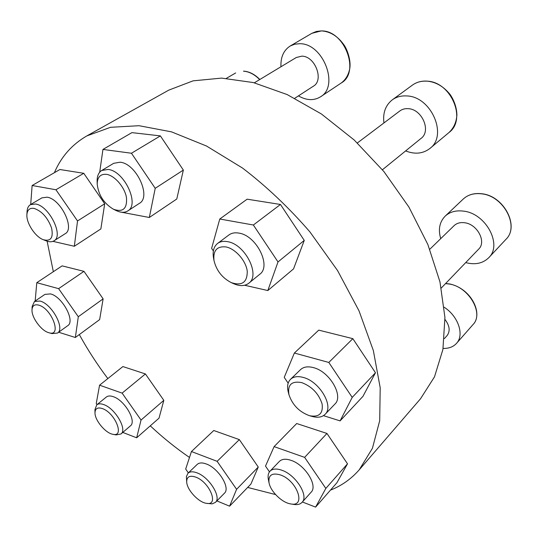 <?xml version="1.0" encoding="UTF-8"?>
<svg xmlns="http://www.w3.org/2000/svg" width="538" height="538" viewBox="0 0 538 538"><rect width="100%" height="100%" fill="white"/><g stroke="black" fill="none" stroke-linecap="round" stroke-linejoin="round"><path stroke-width="0.81" d="M189.49 457.461C175.879 448.12 162.806 437.582 150.277 425.847M107.842 378.591C97.176 364.448 87.667 349.774 79.321 334.575M53.343 271.703L47.115 241.185M54.399 172.685C61.157 156.773 71.984 144.514 86.867 135.892L110.572 127.298L139.073 125.71L171.487 131.85L206.531 146.033L242.564 168.078C266.525 186.41 288.987 207.708 309.962 231.959L337.555 270.553L359.001 310.816L373.345 350.547L380.198 387.723L379.7 420.709L372.417 448.309L359.236 469.802C351.166 479.008 341.569 485.78 330.446 490.131M275.564 494.556L247.655 487.435M86.867 135.892L168.797 90.122L193.068 80.848L221.562 78.104L253.344 82.57L287.131 94.553L321.341 113.928L354.212 140.014L383.944 171.615L408.927 207.09L427.871 244.528L439.976 281.932L444.926 317.44L442.909 349.471L434.502 376.835L420.541 398.745L359.236 469.802M188.367 472.882L185.684 469.049L191.441 451.537L213.774 430.508L239.336 439.62L258.267 467.038L250.896 484.072L229.598 506.171L216.888 500.912M269.464 471.86L265.496 466.096L274.111 446.621L296.694 423.527L326.949 433.446L347.508 463.81L336.949 482.694L315.604 507.105L302.376 501.988M288.16 383.164L284.232 377.373L294.367 353.036L318.752 330.13L352.841 338.664L375.477 372.74L362.982 396.318L340.09 420.884L323.466 415.652M213.364 250.943L211.622 248.361L219.773 219.013L247.13 199.188L280.473 204.467L304.259 240.405L293.546 268.886L267.823 290.554L244.655 285.254M99.698 172.2L102.946 149.429L131.924 132.624L160.378 135.899L183.35 170.075L176.78 199.006L149.322 217.486L121.319 212.194M30.7 204.494L32.125 185.502L59.906 169.517L83.767 173.297L104.695 203.794L100.862 228.932L74.331 246.263L52.932 241.36M35.165 301.011L36.786 282.685L62.126 265.873L83.982 271.347L103.121 298.852L99.644 319.599L75.354 337.501L58.642 332.235M97.048 404.596L96.255 403.473L99.577 385.188L122.893 366.566L145.415 373.95L163.821 400.346L159.006 418.174L136.665 437.798L122.792 432.424M298.435 95.885C306.512 100.525 313.869 100.835 320.493 96.827C339.639 86.228 323.136 43.04 299.579 43.712L294.636 44.217L290.197 46.012C283.627 50.276 280.547 57.189 280.95 66.752M294.784 98.252L313.378 86.194C324.286 80.229 315.06 55.918 301.778 56.16L296.277 57.512L254.319 82.812M405.625 150.922C414.906 154.567 423.002 153.74 429.916 148.448C448.134 135.374 431.12 96.235 406.526 95.932C401.072 95.629 396.331 96.934 392.296 99.839C385.484 105.28 382.693 112.98 383.944 122.933M382.424 169.766L421.072 138.387C431.483 131.043 422.007 108.985 408.12 108.669C404.939 108.461 402.175 109.221 399.842 110.956L357.366 142.96M465.72 262.605C475.209 265.066 482.889 263.425 488.76 257.695C502.694 244.723 485.854 213.297 463.44 211.125C455.942 210.19 449.855 211.858 445.182 216.128C439.526 221.965 438.033 229.47 440.723 238.643M441.295 288.005L478.692 249.107C486.661 241.818 477.287 224.097 464.624 222.752C460.293 222.181 456.782 223.142 454.099 225.651L429.781 249.269M443.097 348.402C448.8 348.59 453.272 346.909 456.52 343.365C464.55 335.026 458.322 316.283 444.206 307.259M444.395 338.577L447.091 335.571C450.387 331.112 449.687 325.746 445 319.458M99.577 385.188L122.126 393.123L145.415 373.95M122.126 393.123L141.037 420.043L163.821 400.346M141.037 420.043L136.665 437.798M96.739 404.852L106.329 397.037C107.956 395.766 110.256 395.645 113.242 396.674C124.675 400.191 136.988 421.389 130.357 425.908L120.976 433.984C127.54 429.532 115.058 408.194 103.626 404.563C100.64 403.5 98.346 403.594 96.739 404.852L94.944 409.633L94.991 412.821C94.775 420.252 105.515 433.164 112.839 434.287C125.004 437.428 115.152 412.794 102.348 408.571C97.62 407.071 95.172 408.483 94.991 412.821M112.839 434.287L115.959 434.906L120.976 433.984M36.786 282.685L58.615 288.65L83.982 271.347M58.615 288.65L78.299 316.727L103.121 298.852M78.299 316.727L75.354 337.501M34.472 301.482L44.916 294.394L50.464 293.903C62.334 296.525 75.596 321.3 67.68 325.719L57.485 333.069C65.327 328.718 51.85 303.782 40 301.045L34.472 301.482L32.159 306.499L32.018 309.686C31.352 317.286 41.285 330.883 48.803 332.699C62.388 337.333 52.038 308.503 38.655 305.113C34.587 304.111 32.367 305.638 32.018 309.686M48.803 332.699L51.917 333.594L57.485 333.069M32.125 185.502L55.945 189.759L83.767 173.297M55.945 189.759L77.526 220.957L104.695 203.794M77.526 220.957L74.331 246.263M30.404 204.662L41.89 197.87L47.068 197.177C60.673 198.845 75.259 228.778 65.138 233.734L53.968 240.842C64.009 235.953 49.14 205.792 35.562 204.003L30.404 204.662C28.393 205.913 27.277 208.145 27.075 211.36L26.9 214.595C26.16 222.988 35.232 236.821 43.302 239.706C50.76 241.649 53.518 237.776 51.587 228.072C47.754 217.688 41.917 211.131 34.089 208.408C29.731 207.762 27.337 209.827 26.9 214.595M43.302 239.706L46.369 240.916C49.429 242.093 51.957 242.066 53.968 240.842M102.946 149.429L131.454 153.243L160.378 135.899M131.454 153.243L155.22 188.307L183.35 170.075M155.22 188.307L149.322 217.486M101.702 170.492L113.706 163.303L120.129 162.207C136.322 163.512 151.709 196.982 139.376 203.357L127.748 210.95C140.008 204.642 124.298 170.869 108.104 169.436L101.702 170.492C98.609 172.476 97.082 175.98 97.129 181.003L97.196 184.09C98.488 195.106 103.908 203.492 113.457 209.242C123.034 212.584 127.358 208.623 126.437 197.359C124.581 187.009 114.574 175.475 106.497 174.346C100.458 173.835 97.358 177.083 97.196 184.09M113.457 209.242L116.235 210.593C120.801 212.732 124.641 212.853 127.748 210.95M219.773 219.013L253.364 225.012L280.473 204.467M253.364 225.012L278.011 261.932L304.259 240.405M278.011 261.932L267.823 290.554M217.601 243.438L228.926 234.951C231.575 233.015 234.898 232.396 238.899 233.102C256.424 235.429 271.73 266.169 259.719 274.299L248.778 283.244C260.728 275.18 245.133 244.144 227.561 241.663C223.552 240.916 220.23 241.508 217.601 243.438C213.781 246.538 212.423 251.394 213.525 257.991L213.559 258.173M225.933 246.922C216.875 246.048 212.907 250.641 214.03 260.695C216.464 270.56 222.181 277.857 231.179 282.578C242.039 286.182 247.393 282.356 247.238 271.098C245.947 260.701 235.341 248.684 225.933 246.922M233.512 283.634L233.68 283.708C239.82 286.351 244.851 286.196 248.778 283.244M294.367 353.036L328.805 362.444L352.841 338.664M328.805 362.444L352.222 397.4L375.477 372.74M352.222 397.4L340.09 420.884M290.507 379.324L300.574 369.599C303.587 366.829 307.857 366.17 313.378 367.609C329.586 371.435 343.964 396.089 334.858 404.112L325.12 414.3C334.179 406.345 319.572 381.455 303.304 377.454C297.77 375.948 293.499 376.573 290.507 379.324C287.642 382.276 286.889 386.499 288.24 391.987L288.281 392.128M301.784 382.626C291.583 380.709 287.319 384.791 289 394.865C292.558 405.101 299.417 412.054 309.592 415.733C319.101 417.441 323.271 413.527 322.114 403.984C318.799 393.729 312.02 386.607 301.784 382.626M312.316 416.486L312.457 416.526C317.938 417.939 322.161 417.192 325.12 414.3M274.111 446.621L304.629 457.367L326.949 433.446M304.629 457.367L325.826 488.423L347.508 463.81M325.826 488.423L315.604 507.105M270.022 471.187L279.323 461.463C281.892 458.948 285.833 458.591 291.132 460.38C305.066 464.805 318.099 485.686 311.119 492.196L302.08 502.317C309.014 495.881 295.799 474.819 281.818 470.232C276.505 468.383 272.571 468.699 270.022 471.187C268.227 473.151 267.675 475.948 268.381 479.587L269.034 482.794C270.533 491.476 282.114 502.801 290.728 503.924C306.512 507.321 297.292 480.575 280.433 474.94C271.972 472.512 268.173 475.135 269.034 482.794M290.728 503.924L293.916 504.442C297.527 504.987 300.251 504.281 302.08 502.317M191.441 451.537L217.13 461.322L239.336 439.62M217.13 461.322L236.599 489.304L258.267 467.038M236.599 489.304L229.598 506.171M187.97 473.258L197.157 464.442C199.168 462.619 202.221 462.465 206.316 463.978C218.495 468.161 230.708 488.033 224.413 493.238L215.449 502.371C221.683 497.24 209.302 477.219 197.11 472.895C193.014 471.342 189.968 471.463 187.97 473.258L186.397 476.554L186.713 482.29C187.231 490.219 198.764 502.492 206.538 503.333C219.316 505.989 209.766 482.169 195.819 477.145C189.578 475.061 186.545 476.776 186.713 482.29M206.538 503.333L212.154 503.871L215.449 502.371M259.652 79.597C254.548 74.405 249.161 71.601 243.492 71.177L243.674 71.13C249.376 71.561 254.763 74.345 259.827 79.49M321.253 30.935L311.912 33.295L316.425 31.453L321.408 30.895C330.11 31.453 337.575 36.039 343.795 44.654C346.559 48.117 351.085 59.462 349.861 67.976C348.732 74.526 345.873 79.53 341.28 82.973C360.399 72.327 344.623 30.047 321.253 30.935M426.486 81.151C421.099 80.915 416.392 82.24 412.37 85.145C416.459 82.2 421.22 80.855 426.647 81.097C435.114 81.796 442.498 85.75 448.806 92.96C451.348 95.542 456.688 104.547 456.897 114.89C456.426 122.173 453.783 128.051 448.988 132.523C467.139 119.436 450.79 81.184 426.486 81.151M481.402 193.814C474.005 192.994 467.966 194.716 463.299 198.993C468.053 194.655 474.153 192.9 481.597 193.734C503.676 195.603 519.916 226.148 505.908 239.376C519.816 226.39 503.521 195.664 481.402 193.814M445.619 283.506L449.802 283.977C471.604 288.664 483.4 314.064 473.07 324.501C484.139 313.533 468.894 287.023 449.58 284.077L445.518 283.607M235.671 72.953L226.417 78.319M311.912 33.295L290.197 46.012M341.28 82.973L320.493 96.827M412.37 85.145L392.296 99.839M448.988 132.523L429.916 148.448M463.299 198.993L445.182 216.128M505.908 239.376L488.76 257.695M473.07 324.501L456.52 343.365M231.179 282.578L233.68 283.708M214.03 260.695L213.525 257.991M309.592 415.733L312.457 416.526M289 394.865L288.24 391.987"/></g></svg>
